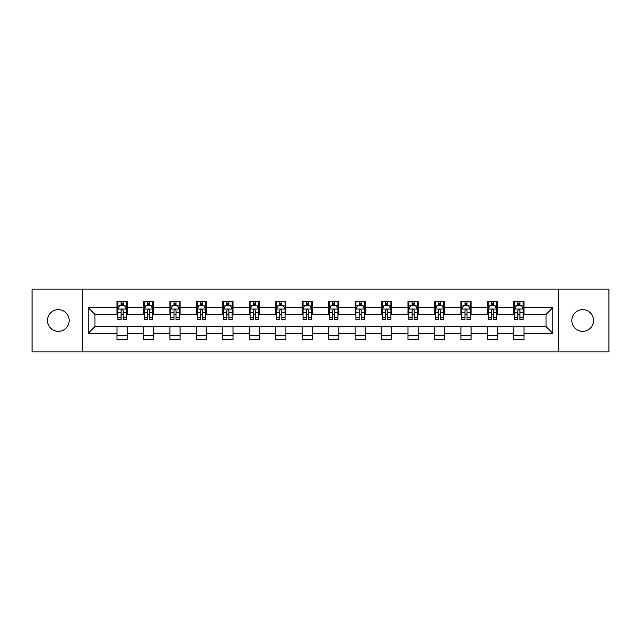 <?xml version="1.0" encoding="UTF-8"?>
<svg xmlns="http://www.w3.org/2000/svg" width="641" height="641" viewBox="0 0 641 641"><rect width="100%" height="100%" fill="white"/><g stroke="black" fill="none" stroke-linecap="round" stroke-linejoin="round"><path stroke-width="0.96" d="M582.669 309.651A10.849 10.849 0 0 0 571.812 320.5A10.849 10.849 0 0 0 582.669 331.349A10.849 10.849 0 0 0 593.518 320.5A10.849 10.849 0 0 0 582.669 309.651M58.331 309.651A10.849 10.849 0 0 0 47.482 320.5A10.849 10.849 0 0 0 58.331 331.349A10.849 10.849 0 0 0 69.188 320.5A10.849 10.849 0 0 0 58.331 309.651M558.415 351.869L608.95 351.869L608.95 289.131L558.415 289.131L558.415 351.869L82.585 351.869L82.585 289.131L32.05 289.131L32.05 351.869L82.585 351.869M558.415 289.131L82.585 289.131M523.993 307.616L523.993 301.422L513.818 301.422L513.818 307.616L497.536 307.616L497.536 301.422L487.36 301.422L487.36 307.616L471.087 307.616L471.087 301.422L460.911 301.422L460.911 307.616L444.63 307.616L444.63 301.422L434.454 301.422L434.454 307.616L418.172 307.616L418.172 301.422L408.005 301.422L408.005 307.616L391.723 307.616L391.723 301.422L381.547 301.422L381.547 307.616L365.266 307.616L365.266 301.422L355.09 301.422L355.09 307.616L338.817 307.616L338.817 301.422L328.641 301.422L328.641 307.616L312.359 307.616L312.359 301.422L302.183 301.422L302.183 307.616L285.91 307.616L285.91 301.422L275.734 301.422L275.734 307.616L259.453 307.616L259.453 301.422L249.277 301.422L249.277 307.616L232.995 307.616L232.995 301.422L222.828 301.422L222.828 307.616L206.546 307.616L206.546 301.422L196.37 301.422L196.37 307.616L180.089 307.616L180.089 301.422L169.913 301.422L169.913 307.616L153.64 307.616L153.64 301.422L143.464 301.422L143.464 307.616L127.182 307.616L127.182 301.422L117.007 301.422L117.007 307.616L88.178 307.616L88.178 333.384L94.964 326.606L117.007 326.606L117.007 339.578L127.182 339.578L127.182 326.606L143.464 326.606L143.464 339.578L153.64 339.578L153.64 326.606L169.913 326.606L169.913 339.578L180.089 339.578L180.089 326.606L196.37 326.606L196.37 339.578L206.546 339.578L206.546 326.606L222.828 326.606L222.828 339.578L232.995 339.578L232.995 326.606L249.277 326.606L249.277 339.578L259.453 339.578L259.453 326.606L275.734 326.606L275.734 339.578L285.91 339.578L285.91 326.606L302.183 326.606L302.183 339.578L312.359 339.578L312.359 326.606L328.641 326.606L328.641 339.578L338.817 339.578L338.817 326.606L355.09 326.606L355.09 339.578L365.266 339.578L365.266 326.606L381.547 326.606L381.547 339.578L391.723 339.578L391.723 326.606L408.005 326.606L408.005 339.578L418.172 339.578L418.172 326.606L434.454 326.606L434.454 339.578L444.63 339.578L444.63 326.606L460.911 326.606L460.911 339.578L471.087 339.578L471.087 326.606L487.36 326.606L487.36 339.578L497.536 339.578L497.536 326.606L513.818 326.606L513.818 339.578L523.993 339.578L523.993 326.606L546.036 326.606L546.036 314.394L523.993 314.394L523.993 307.616L552.822 307.616L552.822 333.384L523.993 333.384M513.818 333.384L497.536 333.384M487.36 333.384L471.087 333.384M460.911 333.384L444.63 333.384M434.454 333.384L418.172 333.384M408.005 333.384L391.723 333.384M381.547 333.384L365.266 333.384M355.09 333.384L338.817 333.384M328.641 333.384L312.359 333.384M302.183 333.384L285.91 333.384M275.734 333.384L259.453 333.384M249.277 333.384L232.995 333.384M222.828 333.384L206.546 333.384M196.37 333.384L180.089 333.384M169.913 333.384L153.64 333.384M143.464 333.384L127.182 333.384M117.007 333.384L88.178 333.384M513.818 307.616L513.818 314.394L497.536 314.394L497.536 307.616M487.36 307.616L487.36 314.394L471.087 314.394L471.087 307.616M460.911 307.616L460.911 314.394L444.63 314.394L444.63 307.616M434.454 307.616L434.454 314.394L418.172 314.394L418.172 307.616M408.005 307.616L408.005 314.394L391.723 314.394L391.723 307.616M381.547 307.616L381.547 314.394L365.266 314.394L365.266 307.616M355.09 307.616L355.09 314.394L338.817 314.394L338.817 307.616M328.641 307.616L328.641 314.394L312.359 314.394L312.359 307.616M302.183 307.616L302.183 314.394L285.91 314.394L285.91 307.616M275.734 307.616L275.734 314.394L259.453 314.394L259.453 307.616M249.277 307.616L249.277 314.394L232.995 314.394L232.995 307.616M222.828 307.616L222.828 314.394L206.546 314.394L206.546 307.616M196.37 307.616L196.37 314.394L180.089 314.394L180.089 307.616M169.913 307.616L169.913 314.394L153.64 314.394L153.64 307.616M143.464 307.616L143.464 314.394L127.182 314.394L127.182 307.616M117.007 307.616L117.007 314.394L94.964 314.394L88.178 307.616M94.964 314.394L94.964 326.606M552.822 333.384L546.036 326.606M546.036 314.394L552.822 307.616M117.007 305.661L117.856 305.661M121.077 305.661L123.112 305.661M126.333 305.661L127.182 305.661M117.007 314.226L117.856 314.226M121.077 314.226L123.112 314.226M126.333 314.226L127.182 314.226M117.007 326.774L127.182 326.774M117.007 335.339L127.182 335.339M143.464 326.774L153.64 326.774M143.464 335.339L153.64 335.339M143.464 305.661L144.313 305.661M147.534 305.661L149.569 305.661M152.79 305.661L153.64 305.661M143.464 314.226L144.313 314.226M147.534 314.226L149.569 314.226M152.79 314.226L153.64 314.226M169.913 326.774L180.089 326.774M169.913 335.339L180.089 335.339M169.913 305.661L170.762 305.661M173.983 305.661L176.019 305.661M179.24 305.661L180.089 305.661M169.913 314.226L170.762 314.226M173.983 314.226L176.019 314.226M179.24 314.226L180.089 314.226M196.37 326.774L206.546 326.774M196.37 335.339L206.546 335.339M196.37 305.661L197.22 305.661M200.441 305.661L202.476 305.661M205.697 305.661L206.546 305.661M196.37 314.226L197.22 314.226M200.441 314.226L202.476 314.226M205.697 314.226L206.546 314.226M222.828 326.774L232.995 326.774M222.828 335.339L232.995 335.339M222.828 305.661L223.669 305.661M226.89 305.661L228.925 305.661M232.154 305.661L232.995 305.661M222.828 314.226L223.669 314.226M226.89 314.226L228.925 314.226M232.154 314.226L232.995 314.226M249.277 326.774L259.453 326.774M249.277 335.339L259.453 335.339M249.277 305.661L250.126 305.661M253.347 305.661L255.382 305.661M258.603 305.661L259.453 305.661M249.277 314.226L250.126 314.226M253.347 314.226L255.382 314.226M258.603 314.226L259.453 314.226M275.734 326.774L285.91 326.774M275.734 335.339L285.91 335.339M275.734 305.661L276.583 305.661M279.805 305.661L281.84 305.661M285.061 305.661L285.91 305.661M275.734 314.226L276.583 314.226M279.805 314.226L281.84 314.226M285.061 314.226L285.91 314.226M302.183 326.774L312.359 326.774M302.183 335.339L312.359 335.339M302.183 305.661L303.033 305.661M306.254 305.661L308.289 305.661M311.51 305.661L312.359 305.661M302.183 314.226L303.033 314.226M306.254 314.226L308.289 314.226M311.51 314.226L312.359 314.226M328.641 326.774L338.817 326.774M328.641 335.339L338.817 335.339M328.641 305.661L329.49 305.661M332.711 305.661L334.746 305.661M337.967 305.661L338.817 305.661M328.641 314.226L329.49 314.226M332.711 314.226L334.746 314.226M337.967 314.226L338.817 314.226M355.09 326.774L365.266 326.774M355.09 335.339L365.266 335.339M355.09 305.661L355.939 305.661M359.16 305.661L361.195 305.661M364.417 305.661L365.266 305.661M355.09 314.226L355.939 314.226M359.16 314.226L361.195 314.226M364.417 314.226L365.266 314.226M381.547 326.774L391.723 326.774M381.547 335.339L391.723 335.339M381.547 305.661L382.397 305.661M385.618 305.661L387.653 305.661M390.874 305.661L391.723 305.661M381.547 314.226L382.397 314.226M385.618 314.226L387.653 314.226M390.874 314.226L391.723 314.226M408.005 326.774L418.172 326.774M408.005 335.339L418.172 335.339M408.005 305.661L408.846 305.661M412.075 305.661L414.11 305.661M417.331 305.661L418.172 305.661M408.005 314.226L408.846 314.226M412.075 314.226L414.11 314.226M417.331 314.226L418.172 314.226M434.454 326.774L444.63 326.774M434.454 335.339L444.63 335.339M434.454 305.661L435.303 305.661M438.524 305.661L440.559 305.661M443.78 305.661L444.63 305.661M434.454 314.226L435.303 314.226M438.524 314.226L440.559 314.226M443.78 314.226L444.63 314.226M460.911 326.774L471.087 326.774M460.911 335.339L471.087 335.339M460.911 305.661L461.76 305.661M464.981 305.661L467.017 305.661M470.238 305.661L471.087 305.661M460.911 314.226L461.76 314.226M464.981 314.226L467.017 314.226M470.238 314.226L471.087 314.226M487.36 326.774L497.536 326.774M487.36 335.339L497.536 335.339M487.36 305.661L488.21 305.661M491.431 305.661L493.466 305.661M496.687 305.661L497.536 305.661M487.36 314.226L488.21 314.226M491.431 314.226L493.466 314.226M496.687 314.226L497.536 314.226M513.818 326.774L523.993 326.774M513.818 335.339L523.993 335.339M513.818 305.661L514.667 305.661M517.888 305.661L519.923 305.661M523.144 305.661L523.993 305.661M513.818 314.226L514.667 314.226M517.888 314.226L519.923 314.226M523.144 314.226L523.993 314.226M123.112 303.626L121.077 303.626M126.333 317.359L123.112 317.359L123.112 319.482L126.333 319.482L126.333 309.138L124.642 305.749L119.555 305.749L117.856 309.138L117.856 319.482L121.077 319.482L121.077 317.359L117.856 317.359M117.856 309.138L117.856 301.422M126.333 309.138L126.333 301.422M121.077 305.749L121.077 301.422M123.112 301.422L123.112 305.749M123.112 317.359L123.112 310.412C122.439 309.106 121.758 309.106 121.077 310.412L121.077 317.359M149.569 303.626L147.534 303.626M152.79 317.359L149.569 317.359L149.569 319.482L152.79 319.482L152.79 309.138L151.092 305.749L146.004 305.749L144.313 309.138L144.313 319.482L147.534 319.482L147.534 317.359L144.313 317.359M144.313 309.138L144.313 301.422M152.79 309.138L152.79 301.422M147.534 305.749L147.534 301.422M149.569 301.422L149.569 305.749M149.569 317.359L149.569 310.412C148.888 309.106 148.207 309.106 147.534 310.412L147.534 317.359M176.019 303.626L173.983 303.626M179.24 317.359L176.019 317.359L176.019 319.482L179.24 319.482L179.24 309.138L177.549 305.749L172.461 305.749L170.762 309.138L170.762 319.482L173.983 319.482L173.983 317.359L170.762 317.359M170.762 309.138L170.762 301.422M179.24 309.138L179.24 301.422M173.983 305.749L173.983 301.422M176.019 301.422L176.019 305.749M176.019 317.359L176.019 310.412C175.346 309.106 174.664 309.106 173.983 310.412L173.983 317.359M202.476 303.626L200.441 303.626M205.697 317.359L202.476 317.359L202.476 319.482L205.697 319.482L205.697 309.138L203.998 305.749L198.91 305.749L197.22 309.138L197.22 319.482L200.441 319.482L200.441 317.359L197.22 317.359M197.22 309.138L197.22 301.422M205.697 309.138L205.697 301.422M200.441 305.749L200.441 301.422M202.476 301.422L202.476 305.749M202.476 317.359L202.476 310.412C201.795 309.106 201.122 309.106 200.441 310.412L200.441 317.359M228.925 303.626L226.89 303.626M232.154 317.359L228.925 317.359L228.925 319.482L232.154 319.482L232.154 309.138L230.456 305.749L225.368 305.749L223.669 309.138L223.669 319.482L226.89 319.482L226.89 317.359L223.669 317.359M223.669 309.138L223.669 301.422M232.154 309.138L232.154 301.422M226.89 305.749L226.89 301.422M228.925 301.422L228.925 305.749M228.925 317.359L228.925 310.412C228.252 309.106 227.571 309.106 226.89 310.412L226.89 317.359M255.382 303.626L253.347 303.626M258.603 317.359L255.382 317.359L255.382 319.482L258.603 319.482L258.603 309.138L256.905 305.749L251.825 305.749L250.126 309.138L250.126 319.482L253.347 319.482L253.347 317.359L250.126 317.359M250.126 309.138L250.126 301.422M258.603 309.138L258.603 301.422M253.347 305.749L253.347 301.422M255.382 301.422L255.382 305.749M255.382 317.359L255.382 310.412C254.701 309.106 254.028 309.106 253.347 310.412L253.347 317.359M281.84 303.626L279.805 303.626M285.061 317.359L281.84 317.359L281.84 319.482L285.061 319.482L285.061 309.138L283.362 305.749L278.274 305.749L276.583 309.138L276.583 319.482L279.805 319.482L279.805 317.359L276.583 317.359M276.583 309.138L276.583 301.422M285.061 309.138L285.061 301.422M279.805 305.749L279.805 301.422M281.84 301.422L281.84 305.749M281.84 317.359L281.84 310.412C281.159 309.106 280.478 309.106 279.805 310.412L279.805 317.359M308.289 303.626L306.254 303.626M311.51 317.359L308.289 317.359L308.289 319.482L311.51 319.482L311.51 309.138L309.819 305.749L304.731 305.749L303.033 309.138L303.033 319.482L306.254 319.482L306.254 317.359L303.033 317.359M303.033 309.138L303.033 301.422M311.51 309.138L311.51 301.422M306.254 305.749L306.254 301.422M308.289 301.422L308.289 305.749M308.289 317.359L308.289 310.412C307.616 309.106 306.935 309.106 306.254 310.412L306.254 317.359M334.746 303.626L332.711 303.626M337.967 317.359L334.746 317.359L334.746 319.482L337.967 319.482L337.967 309.138L336.269 305.749L331.181 305.749L329.49 309.138L329.49 319.482L332.711 319.482L332.711 317.359L329.49 317.359M329.49 309.138L329.49 301.422M337.967 309.138L337.967 301.422M332.711 305.749L332.711 301.422M334.746 301.422L334.746 305.749M334.746 317.359L334.746 310.412C334.065 309.106 333.392 309.106 332.711 310.412L332.711 317.359M361.195 303.626L359.16 303.626M364.417 317.359L361.195 317.359L361.195 319.482L364.417 319.482L364.417 309.138L362.726 305.749L357.638 305.749L355.939 309.138L355.939 319.482L359.16 319.482L359.16 317.359L355.939 317.359M355.939 309.138L355.939 301.422M364.417 309.138L364.417 301.422M359.16 305.749L359.16 301.422M361.195 301.422L361.195 305.749M361.195 317.359L361.195 310.412C360.522 309.106 359.841 309.106 359.16 310.412L359.16 317.359M387.653 303.626L385.618 303.626M390.874 317.359L387.653 317.359L387.653 319.482L390.874 319.482L390.874 309.138L389.175 305.749L384.095 305.749L382.397 309.138L382.397 319.482L385.618 319.482L385.618 317.359L382.397 317.359M382.397 309.138L382.397 301.422M390.874 309.138L390.874 301.422M385.618 305.749L385.618 301.422M387.653 301.422L387.653 305.749M387.653 317.359L387.653 310.412C386.972 309.106 386.299 309.106 385.618 310.412L385.618 317.359M414.11 303.626L412.075 303.626M417.331 317.359L414.11 317.359L414.11 319.482L417.331 319.482L417.331 309.138L415.632 305.749L410.544 305.749L408.846 309.138L408.846 319.482L412.075 319.482L412.075 317.359L408.846 317.359M408.846 309.138L408.846 301.422M417.331 309.138L417.331 301.422M412.075 305.749L412.075 301.422M414.11 301.422L414.11 305.749M414.11 317.359L414.11 310.412C413.429 309.106 412.748 309.106 412.075 310.412L412.075 317.359M440.559 303.626L438.524 303.626M443.78 317.359L440.559 317.359L440.559 319.482L443.78 319.482L443.78 309.138L442.09 305.749L437.002 305.749L435.303 309.138L435.303 319.482L438.524 319.482L438.524 317.359L435.303 317.359M435.303 309.138L435.303 301.422M443.78 309.138L443.78 301.422M438.524 305.749L438.524 301.422M440.559 301.422L440.559 305.749M440.559 317.359L440.559 310.412C439.886 309.106 439.205 309.106 438.524 310.412L438.524 317.359M467.017 303.626L464.981 303.626M470.238 317.359L467.017 317.359L467.017 319.482L470.238 319.482L470.238 309.138L468.539 305.749L463.451 305.749L461.76 309.138L461.76 319.482L464.981 319.482L464.981 317.359L461.76 317.359M461.76 309.138L461.76 301.422M470.238 309.138L470.238 301.422M464.981 305.749L464.981 301.422M467.017 301.422L467.017 305.749M467.017 317.359L467.017 310.412C466.336 309.106 465.662 309.106 464.981 310.412L464.981 317.359M493.466 303.626L491.431 303.626M496.687 317.359L493.466 317.359L493.466 319.482L496.687 319.482L496.687 309.138L494.996 305.749L489.908 305.749L488.21 309.138L488.21 319.482L491.431 319.482L491.431 317.359L488.21 317.359M488.21 309.138L488.21 301.422M496.687 309.138L496.687 301.422M491.431 305.749L491.431 301.422M493.466 301.422L493.466 305.749M493.466 317.359L493.466 310.412C492.793 309.106 492.112 309.106 491.431 310.412L491.431 317.359M519.923 303.626L517.888 303.626M523.144 317.359L519.923 317.359L519.923 319.482L523.144 319.482L523.144 309.138L521.445 305.749L516.358 305.749L514.667 309.138L514.667 319.482L517.888 319.482L517.888 317.359L514.667 317.359M514.667 309.138L514.667 301.422M523.144 309.138L523.144 301.422M517.888 305.749L517.888 301.422M519.923 301.422L519.923 305.749M519.923 317.359L519.923 310.412C519.242 309.106 518.569 309.106 517.888 310.412L517.888 317.359M126.293 309.05L117.896 309.05M117.856 305.949L119.45 305.949M124.739 305.949L126.333 305.949M121.077 312.808L117.856 312.808M126.333 312.808L123.112 312.808M123.112 304.707L121.077 304.707M152.742 309.05L144.353 309.05M144.313 305.949L145.908 305.949M151.196 305.949L152.79 305.949M147.534 312.808L144.313 312.808M152.79 312.808L149.569 312.808M149.569 304.707L147.534 304.707M179.2 309.05L170.802 309.05M170.762 305.949L172.357 305.949M177.645 305.949L179.24 305.949M173.983 312.808L170.762 312.808M179.24 312.808L176.019 312.808M176.019 304.707L173.983 304.707M205.657 309.05L197.26 309.05M197.22 305.949L198.814 305.949M204.102 305.949L205.697 305.949M200.441 312.808L197.22 312.808M205.697 312.808L202.476 312.808M202.476 304.707L200.441 304.707M232.106 309.05L223.717 309.05M223.669 305.949L225.263 305.949M230.56 305.949L232.154 305.949M226.89 312.808L223.669 312.808M232.154 312.808L228.925 312.808M228.925 304.707L226.89 304.707M258.563 309.05L250.166 309.05M250.126 305.949L251.721 305.949M257.009 305.949L258.603 305.949M253.347 312.808L250.126 312.808M258.603 312.808L255.382 312.808M255.382 304.707L253.347 304.707M285.013 309.05L276.624 309.05M276.583 305.949L278.17 305.949M283.466 305.949L285.061 305.949M279.805 312.808L276.583 312.808M285.061 312.808L281.84 312.808M281.84 304.707L279.805 304.707M311.47 309.05L303.073 309.05M303.033 305.949L304.627 305.949M309.915 305.949L311.51 305.949M306.254 312.808L303.033 312.808M311.51 312.808L308.289 312.808M308.289 304.707L306.254 304.707M337.927 309.05L329.53 309.05M329.49 305.949L331.085 305.949M336.373 305.949L337.967 305.949M332.711 312.808L329.49 312.808M337.967 312.808L334.746 312.808M334.746 304.707L332.711 304.707M364.376 309.05L355.987 309.05M355.939 305.949L357.534 305.949M362.83 305.949L364.417 305.949M359.16 312.808L355.939 312.808M364.417 312.808L361.195 312.808M361.195 304.707L359.16 304.707M390.834 309.05L382.437 309.05M382.397 305.949L383.991 305.949M389.279 305.949L390.874 305.949M385.618 312.808L382.397 312.808M390.874 312.808L387.653 312.808M387.653 304.707L385.618 304.707M417.283 309.05L408.894 309.05M408.846 305.949L410.44 305.949M415.737 305.949L417.331 305.949M412.075 312.808L408.846 312.808M417.331 312.808L414.11 312.808M414.11 304.707L412.075 304.707M443.74 309.05L435.343 309.05M435.303 305.949L436.898 305.949M442.186 305.949L443.78 305.949M438.524 312.808L435.303 312.808M443.78 312.808L440.559 312.808M440.559 304.707L438.524 304.707M470.198 309.05L461.8 309.05M461.76 305.949L463.355 305.949M468.643 305.949L470.238 305.949M464.981 312.808L461.76 312.808M470.238 312.808L467.017 312.808M467.017 304.707L464.981 304.707M496.647 309.05L488.258 309.05M488.21 305.949L489.804 305.949M495.092 305.949L496.687 305.949M491.431 312.808L488.21 312.808M496.687 312.808L493.466 312.808M493.466 304.707L491.431 304.707M523.104 309.05L514.707 309.05M514.667 305.949L516.261 305.949M521.55 305.949L523.144 305.949M517.888 312.808L514.667 312.808M523.144 312.808L519.923 312.808M519.923 304.707L517.888 304.707"/></g></svg>
